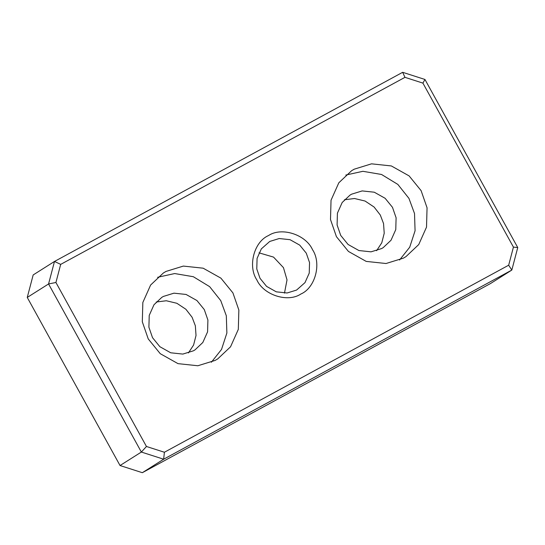 <?xml version="1.0" encoding="UTF-8"?>
<svg xmlns="http://www.w3.org/2000/svg" width="545" height="545" viewBox="0 0 545 545"><rect width="100%" height="100%" fill="white"/><g stroke="black" fill="none" stroke-linecap="round" stroke-linejoin="round"><path stroke-width="0.82" d="M312.517 249.671C305.772 234.52 281.581 226.754 268.535 235.542C254.038 241.721 247.607 266.123 256.845 279.919C263.589 295.07 287.78 302.843 300.826 294.048C315.323 287.876 321.754 263.467 312.517 249.671M306.29 253.193L309.533 262.547L309.24 273.106L304.989 282.623L296.575 290.069L287.12 292.985L276.288 291.834L266.587 286.391L260.026 278.325L256.784 268.971L257.077 258.412L261.328 248.895L269.741 241.449L279.197 238.533L290.029 239.684L299.73 245.127L306.29 253.193M60.693 264.38L404.962 77.342L422.906 83.112L513.438 247.103L508.669 265.211L164.399 452.248L146.455 446.484L55.924 282.487L60.693 264.38L54.493 261.457L33.177 274.939L27.25 297.441L48.566 283.959L141.359 452.05L120.043 465.532L27.25 297.441M232.926 292.91L238.86 310.044L238.315 329.371L230.549 346.79L217.755 358.882L215.146 360.415L197.835 365.756L178.011 363.644L160.25 353.685L148.24 338.922L142.306 321.795L142.845 302.468L150.618 285.042L163.411 272.956L166.021 271.424L183.331 266.083L203.156 268.188L220.909 278.148L232.926 292.91M421.121 190.668L427.055 207.795L426.517 227.122L418.744 244.548L405.95 256.634L403.341 258.166L386.03 263.514L366.206 261.402L348.446 251.443L336.435 236.68L330.502 219.553L331.04 200.219L338.813 182.8L351.607 170.714L354.216 169.182L371.526 163.834L391.351 165.946L409.111 175.906L421.121 190.668M284.476 293.121L287.017 279.898L283.454 267.636L273.529 257.097L258.998 252.839M142.34 472.692L163.657 459.21L511.823 270.061L490.507 283.543L142.34 472.692L120.043 465.532M404.962 77.342L402.66 72.308L54.493 261.457L48.566 283.959L55.924 282.487M146.455 446.484L141.359 452.05L163.657 459.21L164.399 452.248M376.609 250.686L381.786 242.784L384.218 233.253L383.544 223.545L380.294 215.023L374.095 207.032L365.068 201.037L354.522 198.509L344.406 199.777M188.413 352.928L193.591 345.026L196.023 335.495L195.348 325.787L192.099 317.265L185.899 309.274L176.873 303.286L166.327 300.758L156.211 302.019M513.438 247.103L517.75 247.559L511.823 270.061L508.669 265.211M517.75 247.559L424.957 79.468L422.906 83.112M424.957 79.468L402.66 72.308M211.358 362.248L221.522 349.44L226.877 333.009L226.318 315.773L220.745 300.615L209.648 286.656L193.339 276.717L174.693 273.549L157.628 277.289M152.525 337.682L159.869 346.702L170.721 352.792L182.834 354.08L193.414 350.817L195.008 349.876L202.822 342.492L207.577 331.844L207.904 320.031L204.28 309.567L196.936 300.54L186.083 294.457L173.971 293.162L163.391 296.432L161.797 297.366L153.976 304.757L149.228 315.405L148.901 327.211L152.525 337.682M399.553 260.006L409.717 247.198L415.072 230.76L414.52 213.531L408.941 198.373L397.843 184.414L381.534 174.475L362.888 171.307L345.823 175.047M340.72 235.433L348.064 244.46L358.917 250.543L371.029 251.838L381.609 248.568L383.203 247.634L391.024 240.243L395.772 229.595L396.099 217.789L392.475 207.318L385.131 198.298L374.279 192.208L362.166 190.92L351.586 194.184L349.992 195.124L342.178 202.508L337.423 213.156L337.096 224.969L340.72 235.433"/></g></svg>

